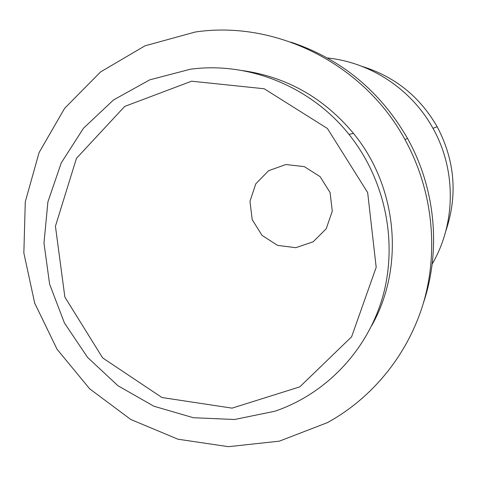 <?xml version="1.0" encoding="UTF-8"?>
<svg xmlns="http://www.w3.org/2000/svg" width="477" height="477" viewBox="0 0 477 477"><rect width="100%" height="100%" fill="white"/><g stroke="black" fill="none" stroke-linecap="round" stroke-linejoin="round"><path stroke-width="0.72" d="M290.97 42.155C341.46 59.118 380.324 91.226 407.555 138.479C435.483 188.475 441.189 249.936 423.457 302.835M327.419 57.979C370.73 62.368 411.603 89.354 432.979 128.343C456.471 170.074 455.899 223.641 432.162 264.067M361.87 66.321C394.682 76.469 419.772 96.592 437.147 126.685C454.998 160.57 457.86 195.451 445.727 231.321M285.92 164.529L304.32 166.64L320.115 176.651L330.102 192.583L332.272 211.216L326.202 228.787L313.162 241.797L295.8 247.694L277.566 245.381L262.034 235.376L252.196 219.653L249.972 201.276L255.803 183.806L268.617 170.677L285.92 164.529M191.587 81.203L264.186 88.758L327.431 128.51L367.66 192.565L376.186 267.311L351.603 336.804L299.818 386.859L232.072 408.139L161.953 397.52L102.656 357.911L64.866 297.082L55.433 226.229L76.445 158.358L124.682 106.431L191.587 81.203M190.108 69.284C247.986 61.241 310.706 86.301 348.949 134.353C385.058 179.328 397.955 241.463 382.971 295.877C367.761 350.261 326.059 393.835 274.937 411.216L234.553 419.498L193.418 417.733L153.832 406.207L117.926 385.702L87.595 357.428L64.419 322.959L49.608 284.149L43.979 243.061L47.903 201.89L61.271 162.878L83.499 128.224L113.502 99.961L149.706 79.862L190.108 69.284M242.167 70.53C286.701 76.88 323.817 97.857 353.529 133.459C397.621 187.032 404.752 267.156 371.768 325.535M195.123 32.042C275.694 19.897 363.951 63.793 404.937 139.522C431.965 188.606 438.834 247.807 424.136 300.48C409.111 353.081 373.312 397.478 327.311 422.682L279.319 441.165L228.459 446.681L177.933 439.204L130.776 419.474L89.718 388.862L57.073 349.289L34.684 303.104L23.85 252.971L25.287 201.795L39.078 152.586L64.61 108.345L100.575 71.926L144.966 45.828L195.123 32.042M432.979 128.343L437.147 126.685M348.949 134.353L353.529 133.459M404.937 139.522L407.555 138.479"/></g></svg>
